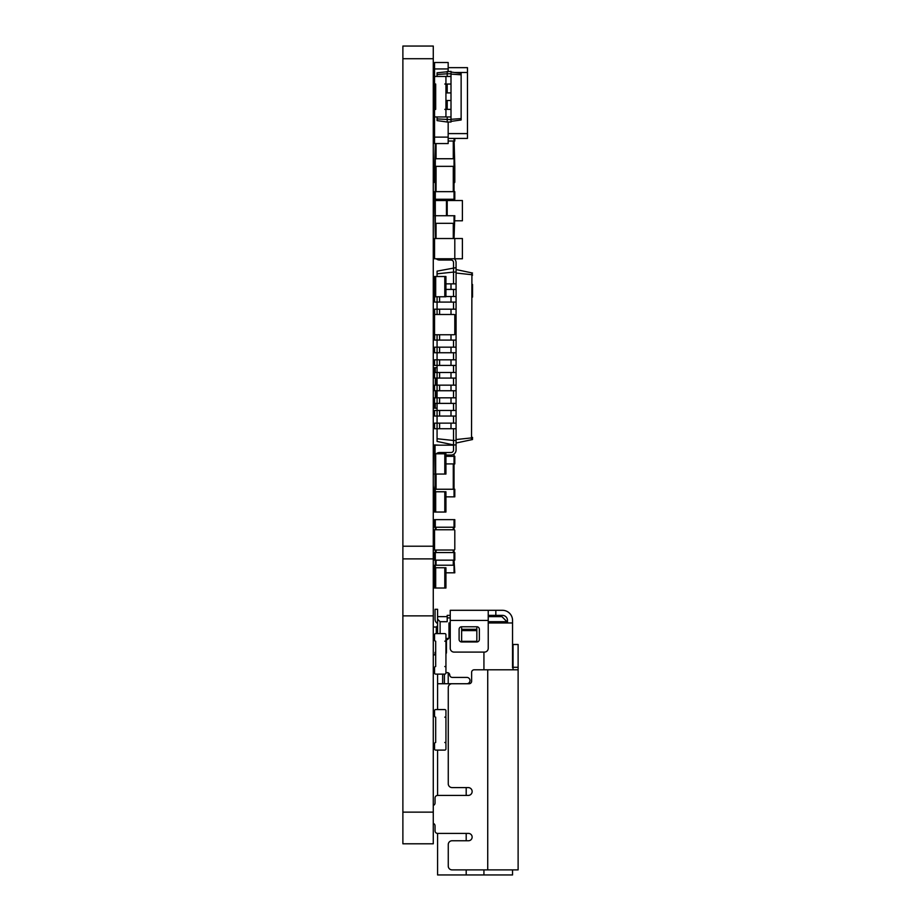 <?xml version="1.0" encoding="UTF-8"?>
<svg xmlns="http://www.w3.org/2000/svg" width="921" height="921" viewBox="0 0 921 921"><rect width="100%" height="100%" fill="white"/><g stroke="black" fill="none" stroke-linecap="round" stroke-linejoin="round"><path stroke-width="1.38" d="M454.801 220.798L462.4 220.798L462.4 200.536L447.203 200.536L447.203 215.733M454.352 258.778L462.4 258.778L462.4 238.527L435.299 238.527L434.539 200.536L447.203 200.536M435.299 519.64L434.539 519.64L434.539 527.238L454.801 527.238L454.801 519.64L435.299 519.64L435.299 529.759L434.539 529.759L434.539 550.021L454.041 550.021A0.76 0.76 0 0 0 454.801 549.261L454.801 530.519L454.801 549.261M434.539 549.261L434.539 530.519L434.539 549.261A0.76 0.76 0 0 0 435.299 550.021L454.041 550.021L454.041 552.554L454.801 552.554L454.801 560.152L454.041 560.152L454.801 572.816L445.937 572.816M454.041 519.64L454.041 529.759L435.299 529.759L454.041 529.759A0.76 0.76 0 0 1 454.801 530.519M512.548 874.95L512.548 869.885L512.548 874.95L437.579 874.95L437.579 833.413L468.467 833.413A3.672 3.672 180 0 1 472.139 837.085A3.672 3.672 180 0 1 468.467 840.758L452.061 840.758A3.799 3.799 0 0 0 448.262 844.557L448.262 866.085A3.799 3.799 0 0 0 452.061 869.885L518.12 869.885L518.12 667.288L513.055 667.288L513.055 644.493L518.12 644.493L518.12 667.288M507.483 622.964L507.483 620.432A5.066 5.066 0 0 0 502.417 615.366L495.832 615.366L495.832 610.301L502.417 610.301A10.131 10.131 0 0 1 512.548 620.432L512.548 667.783M512.548 657.663L512.548 628.03M512.548 624.645L512.548 622.964L488.234 622.964M450.242 622.964L448.976 622.964L448.976 637.148A2.533 2.533 0 0 1 446.443 639.681L445.937 639.681M445.937 653.864A2.533 2.533 0 0 0 446.443 652.344L445.937 651.435M466.832 683.739A3.166 3.166 0 0 0 469.998 680.573A3.166 3.166 0 0 0 466.832 677.407L452.269 677.407A2.533 2.533 0 0 1 449.736 675.001A2.533 2.533 0 0 0 447.203 672.595L445.937 672.595L445.937 641.2L444.797 641.2A1.14 1.14 0 0 0 445.937 640.06L445.937 634.742A1.14 1.14 0 0 0 444.797 633.602L435.679 633.602A1.14 1.14 0 0 0 434.539 634.742L434.539 640.06A1.14 1.14 0 0 0 435.679 641.2L435.679 666.528A1.14 1.14 0 0 0 434.539 667.667L434.539 672.975A1.14 1.14 0 0 0 435.679 674.114L444.797 674.114A1.14 1.14 0 0 0 445.937 672.975L445.937 667.667A1.14 1.14 0 0 0 444.797 666.528L445.937 666.528M461.64 641.96L461.64 628.03L461.64 630.597L476.836 630.597L476.836 628.03L476.836 641.96L461.64 641.96L461.64 641.35L476.836 641.35L476.836 641.96A2.533 2.533 0 0 0 479.369 639.427L479.369 629.296A2.533 2.533 0 0 0 476.836 626.764L461.64 626.764A2.533 2.533 0 0 0 459.107 629.296L459.107 639.427A2.533 2.533 0 0 0 461.64 641.96M466.199 683.739L437.579 683.739L437.579 709.573L437.579 674.114M437.579 874.95L437.579 833.413A2.533 2.533 0 0 1 435.046 830.88L435.046 825.815L435.046 830.88M518.12 669.809L474.165 669.809A2.533 2.533 0 0 0 471.633 672.342L471.633 681.206A2.533 2.533 180 0 1 469.1 683.739L452.061 683.739A3.799 3.799 0 0 0 448.262 687.538L448.262 783.783A3.799 3.799 0 0 0 452.061 787.582L468.213 787.582A3.926 3.926 180 0 1 472.139 791.507A3.926 3.926 180 0 1 468.213 795.433L437.579 795.433L437.579 750.097L437.579 795.433A2.533 2.533 0 0 0 435.046 797.966L435.046 803.031A2.533 2.533 180 0 1 433.273 805.438A2.533 2.533 180 0 0 435.046 803.031M447.203 616.633L437.579 616.633L437.579 633.602M437.579 698.935L437.579 693.237M435.046 652.344L435.046 654.877L435.046 652.344L435.046 654.877L435.046 652.344L435.046 654.877L435.046 652.344L435.046 654.877L435.046 652.344L435.046 654.877L435.046 652.344L435.046 654.877L435.046 652.344L435.679 652.344M448.216 638.414L445.937 638.414L448.216 638.955M434.539 637.148L433.273 637.148L434.539 637.148M433.273 627.017L436.312 627.017L436.312 633.602M440.111 633.602L440.111 621.698L437.579 619.165M440.111 621.698L447.203 621.698L447.203 617.899L450.242 617.899M450.242 615.366L447.203 615.366L447.203 617.899M488.234 615.366L495.832 615.366M506.976 622.964L506.976 621.698L501.91 616.633L488.234 616.633M437.579 609.288L437.579 616.633L437.579 609.288L435.046 609.288L435.046 619.165A5.066 5.066 0 0 0 437.579 623.552M506.976 621.698L488.234 621.698M442.644 683.739L442.644 674.114M444.417 683.739L444.417 674.114M448.216 683.739L448.216 672.814M434.539 672.595L433.273 672.595M435.679 654.877L433.273 654.877M495.832 610.301L450.242 610.301L450.242 648.292A3.799 3.799 0 0 0 454.041 652.091L484.434 652.091A3.799 3.799 0 0 0 488.234 648.292L488.234 610.301M513.055 667.783A2.533 2.533 180 0 0 512.548 666.274M513.055 667.288L513.055 669.809M435.046 825.815A2.533 2.533 180 0 0 433.273 823.409M435.046 609.288L435.046 619.165M434.539 182.047L434.539 166.344L434.539 182.047A0.76 0.76 0 0 0 435.299 182.807M454.801 182.047L454.801 166.344L454.801 182.047A0.76 0.76 0 0 1 454.041 182.807M434.539 239.287L434.539 258.018L434.539 239.287A0.76 0.76 0 0 1 435.299 238.527L454.041 238.527A0.76 0.76 0 0 1 454.801 239.287L454.801 258.018L454.801 239.287M434.539 258.018A0.76 0.76 0 0 0 435.299 258.778L454.041 258.778A0.76 0.76 0 0 0 454.801 258.018M435.299 258.778L454.041 258.778M438.338 116.955L434.539 116.955L434.539 109.369L435.679 109.369A1.14 1.14 0 0 0 434.539 110.508L434.539 115.816A1.14 1.14 0 0 0 435.679 116.955L444.797 116.955A1.14 1.14 0 0 0 445.937 115.816L445.937 110.508A1.14 1.14 0 0 0 444.797 109.369L445.937 109.369L445.937 84.041L451.002 84.041L451.002 71.378L437.072 72.794L437.072 74.497L447.203 73.784L447.203 71.378M435.679 109.369L435.679 84.041A1.14 1.14 0 0 1 434.539 82.902L434.539 77.583A1.14 1.14 0 0 1 435.679 76.443L444.797 76.443A1.14 1.14 0 0 1 445.937 77.583L445.937 82.902A1.14 1.14 0 0 1 444.797 84.041L445.937 84.041M435.299 550.021L435.299 565.218L454.041 565.218L454.041 572.816M435.299 567.75L435.299 565.218L434.539 565.218L434.539 588.012L445.937 588.012L445.937 567.75L444.797 567.75L444.797 588.012M437.072 276.507L437.072 271.142L456.068 267.643L456.068 272.075L453.535 272.075L453.535 262.577A2.533 2.533 0 0 0 451.002 260.044L439.605 260.044A5.066 5.066 0 0 1 436.255 258.778M437.072 438.741L453.535 440.491L453.535 444.924L437.072 441.424L437.072 428.714L456.068 428.714L456.068 272.075M439.605 428.714L439.605 423.142L437.072 423.142L437.072 428.714L434.539 428.714L434.539 423.142L437.072 423.142L437.072 416.05L456.068 416.05L456.068 410.478L437.072 410.478L437.072 403.386L456.068 403.386L456.068 397.814L437.072 397.814L437.072 390.734L456.068 390.734L456.068 385.162L437.072 385.162L437.072 378.07L456.068 378.07L456.068 372.498L437.072 372.498L437.072 365.407L456.068 365.407L456.068 359.835L437.072 359.835L437.072 352.743L456.068 352.743L456.068 347.171L437.072 347.171L437.072 340.079L456.068 340.079L456.068 334.507L454.606 334.507M434.735 314.752L434.539 309.18L437.072 309.18L437.072 302.088L456.068 302.088L456.068 296.516L445.937 296.516M437.072 273.825L453.535 272.075L453.535 283.852M453.535 296.516L453.535 289.424M453.535 309.18L453.535 302.088M453.535 347.171L453.535 340.079M453.535 359.835L453.535 352.743M453.535 372.498L453.535 365.407M453.535 385.162L453.535 378.07M453.535 397.814L453.535 390.734M453.535 410.478L453.535 403.386M453.535 423.142L453.535 416.05M453.535 449.989A2.533 2.533 0 0 1 451.002 452.522A2.533 2.533 0 0 0 453.535 449.989A2.533 2.533 0 0 1 451.002 452.522A2.533 2.533 0 0 0 453.535 449.989A2.533 2.533 0 0 1 451.002 452.522A2.533 2.533 0 0 0 453.535 449.989A2.533 2.533 0 0 1 451.002 452.522A2.533 2.533 0 0 0 453.535 449.989A2.533 2.533 0 0 1 451.002 452.522A2.533 2.533 0 0 0 453.535 449.989A2.533 2.533 0 0 1 451.002 452.522A2.533 2.533 0 0 0 453.535 449.989L453.535 444.924L456.068 444.924L456.068 440.491L453.535 440.491L453.535 428.714M472.531 297.103L472.531 284.439M456.068 440.491L456.068 423.142L439.605 423.142M456.068 443.024L472.531 439.524M472.531 438.5L472.531 437.383L471.54 437.901L471.54 439.743L472.531 438.5L471.92 439.582M471.529 437.901L471.92 272.996M471.54 274.677L472.531 275.183L471.54 272.835M456.068 269.542L472.531 273.042M439.605 452.522L451.002 452.522L439.605 452.522A5.066 5.066 0 0 0 436.255 453.788M451.002 455.055L445.937 455.055L451.002 455.055A5.066 5.066 0 0 0 456.068 449.989L456.068 444.924M445.937 283.852L456.068 283.852L456.068 289.424L451.002 289.424L451.002 283.852M445.937 289.424L451.002 289.424M434.539 416.05L437.072 416.05L437.072 410.478L434.539 410.478L434.539 416.05M435.679 296.769L435.679 276.507L445.937 276.507L445.937 296.769L434.539 296.769L434.539 302.088L437.072 302.088L437.072 296.769M434.539 403.386L437.072 403.386L437.072 397.814L434.539 397.814L434.539 408.199L437.072 408.199M437.072 314.498L437.072 309.18L456.068 309.18L456.068 314.752L454.606 314.752M434.539 390.734L437.072 390.734L437.072 385.162L434.539 385.162L434.539 390.734M454.801 321.843L456.068 321.843L456.068 327.416L454.801 327.416M434.539 378.07L437.072 378.07L437.072 372.498L434.539 372.498L434.539 378.07M437.072 334.76L437.072 340.079L434.539 340.079L434.735 334.507M434.539 365.407L437.072 365.407L437.072 359.835L434.539 359.835L434.539 365.407M434.539 347.171L437.072 347.171L437.072 352.743L434.539 352.743L434.539 347.171M454.306 258.743A5.066 5.066 0 0 1 456.068 262.577L456.068 267.643M453.535 262.577A2.533 2.533 0 0 0 451.002 260.044A2.533 2.533 0 0 1 453.535 262.577A2.533 2.533 0 0 0 451.002 260.044A2.533 2.533 0 0 1 453.535 262.577A2.533 2.533 0 0 0 451.002 260.044A2.533 2.533 0 0 1 453.535 262.577A2.533 2.533 0 0 0 451.002 260.044A2.533 2.533 0 0 1 453.535 262.577A2.533 2.533 0 0 0 451.002 260.044A2.533 2.533 0 0 1 453.535 262.577A2.533 2.533 0 0 0 451.002 260.044L439.605 260.044M456.068 439.547L472.531 437.797M456.068 273.03L472.531 274.78M435.679 276.507L434.539 276.507L434.539 296.769M434.539 372.498L434.539 367.686L437.072 367.686M435.299 378.07L435.299 385.162M435.299 390.734L435.299 397.814M445.937 456.321L454.801 456.321L454.801 463.919L454.041 463.919L454.041 489.247L454.801 489.247L454.801 496.845L445.937 496.845M445.937 463.919L454.041 463.919L454.041 454.041M435.299 474.05L435.299 489.247L454.041 489.247L454.041 496.845M435.299 491.779L435.299 489.247L434.539 489.247L434.539 512.041L445.937 512.041L445.937 491.779L444.797 491.779L444.797 512.041M437.072 116.955L437.072 120.605L447.203 122.021L447.203 116.955M437.072 76.443L437.072 74.497M437.072 118.913L451.002 119.615L451.002 76.443L444.67 76.443M447.203 122.021L451.002 122.021L451.002 119.615M447.203 76.443L447.203 73.784L451.002 73.784M447.203 92.906L447.203 84.041M447.203 109.369L447.203 100.504M451.002 121.388L461.133 119.972L461.133 73.427L451.002 72.011M444.67 116.955L451.002 116.955L451.002 109.369L445.937 109.369M435.679 84.041L434.539 84.041L434.539 76.443L438.338 76.443M434.539 84.041L434.539 100.504L435.679 100.504M445.937 100.504L451.002 100.504L451.002 92.906L445.937 92.906M434.539 77.709L434.482 92.906L435.679 92.906M451.002 119.304L461.133 118.59M451.002 74.094L461.133 74.808M435.299 529.759A0.76 0.76 0 0 0 434.539 530.519M435.679 258.778L434.539 258.778L434.539 238.527L435.679 238.527M434.539 567.75L444.797 567.75M448.17 141.017L454.801 141.017L454.801 138.415M435.299 143.549L434.539 166.344L454.801 166.344L454.041 138.415M454.041 314.498L435.299 314.498L454.041 314.498A0.76 0.76 0 0 1 454.801 315.258L454.801 334.001L454.801 315.258M434.539 315.258L434.539 334.001L434.539 315.258A0.76 0.76 0 0 1 435.299 314.498M434.539 334.001A0.76 0.76 0 0 0 435.299 334.76L454.041 334.76A0.76 0.76 0 0 0 454.801 334.001M435.299 334.76L454.041 334.76M454.041 238.527L454.801 215.733L434.539 215.733M435.299 200.536L435.299 223.331L454.041 223.331L454.041 215.733M435.046 489.247L435.046 474.05M435.046 453.788L435.046 445.177L453.535 445.177M439.605 445.177L434.539 444.924L435.046 478.356M435.046 485.448L434.539 489.247M434.539 491.779L444.797 491.779M434.539 453.788L445.937 453.788L445.937 474.05L434.539 474.05M435.299 552.554L454.041 552.554L454.041 560.152L434.539 560.152L434.539 552.554L435.299 552.554M434.539 314.752L434.539 321.843M434.539 327.416L434.539 334.507M435.679 750.097L444.797 750.097A1.14 1.14 0 0 0 445.937 748.957L445.937 743.638A1.14 1.14 0 0 0 444.797 742.499L445.937 742.499L445.937 717.171L444.797 717.171A1.14 1.14 0 0 0 445.937 716.031L445.937 710.713A1.14 1.14 0 0 0 444.797 709.573L435.679 709.573A1.14 1.14 0 0 0 434.539 710.713L434.539 716.031A1.14 1.14 0 0 0 435.679 717.171L435.679 742.499A1.14 1.14 0 0 0 434.539 743.638L434.539 748.957A1.14 1.14 0 0 0 435.679 750.097M435.299 199.27L434.539 199.27L434.539 191.672L454.801 191.672L454.801 199.27L454.041 199.27L454.041 158.746L435.299 158.746L435.299 199.27L454.041 199.27M434.482 92.906L434.539 113.168M448.17 133.591L467.465 133.591L467.465 72.483L454.341 72.483M467.465 133.591L467.465 138.415L448.17 138.415M448.17 67.647L467.465 67.647L467.465 72.483M434.539 116.955L434.539 137.125L448.17 137.125L448.17 143.549L434.539 143.549L434.539 137.125M434.539 68.948L434.539 62.513L448.17 62.513L448.17 68.948L434.539 68.948L434.539 76.443M448.17 137.125L448.17 122.021M448.17 71.378L448.17 68.948M434.482 113.168L434.539 128.353M402.88 558.886L402.88 46.05L433.273 46.05L433.273 843.797L402.88 843.797L402.88 558.886L433.273 558.886M402.88 615.873L433.273 615.873M446.443 215.733L446.443 200.536M446.443 639.681L446.443 652.344M483.928 874.95L483.928 869.885M483.928 669.809L483.928 652.091M466.199 787.582L466.199 795.433M466.199 833.413L466.199 840.758M466.199 869.885L466.199 874.95M476.836 629.296L461.64 629.296M450.242 620.432L488.234 620.432M487.727 869.885L487.727 669.809M436.059 560.152L436.059 565.218M453.282 560.152L453.282 565.218M451.002 428.714L451.002 423.142M451.002 416.05L451.002 410.478M439.605 416.05L439.605 410.478M451.002 302.088L451.002 296.516M439.605 302.088L439.605 296.769M451.002 403.386L451.002 397.814M439.605 403.386L439.605 397.814M451.002 314.498L451.002 309.18M439.605 314.498L439.605 309.18M451.002 390.734L451.002 385.162M439.605 390.734L439.605 385.162M451.002 378.07L451.002 372.498M439.605 378.07L439.605 372.498M451.002 340.079L451.002 334.76M439.605 340.079L439.605 334.76M451.002 365.407L451.002 359.835M439.605 365.407L439.605 359.835M451.002 352.743L451.002 347.171M439.605 352.743L439.605 347.171M444.797 296.769L444.797 276.507M435.299 367.686L435.299 372.498M436.059 378.07L436.059 385.162M436.059 390.734L436.059 397.814M435.299 403.386L435.299 408.199M436.059 474.05L436.059 489.247M453.282 463.919L453.282 489.247M435.679 567.75L435.679 588.012M436.059 143.549L436.059 158.746M453.282 141.017L453.282 158.746M436.059 238.527L436.059 223.331M453.282 238.527L453.282 223.331M435.679 491.779L435.679 512.041M435.679 453.788L435.679 474.05M444.797 453.788L444.797 474.05M436.059 527.238L436.059 529.759M436.059 550.021L436.059 552.554M453.282 527.238L453.282 529.759M453.282 550.021L453.282 552.554M436.059 191.672L436.059 166.344M453.282 191.672L453.282 166.344M402.88 58.714L433.273 58.714M402.88 546.222L433.273 546.222M402.88 812.138L433.273 812.138M436.312 627.017L437.579 625.75"/></g></svg>
